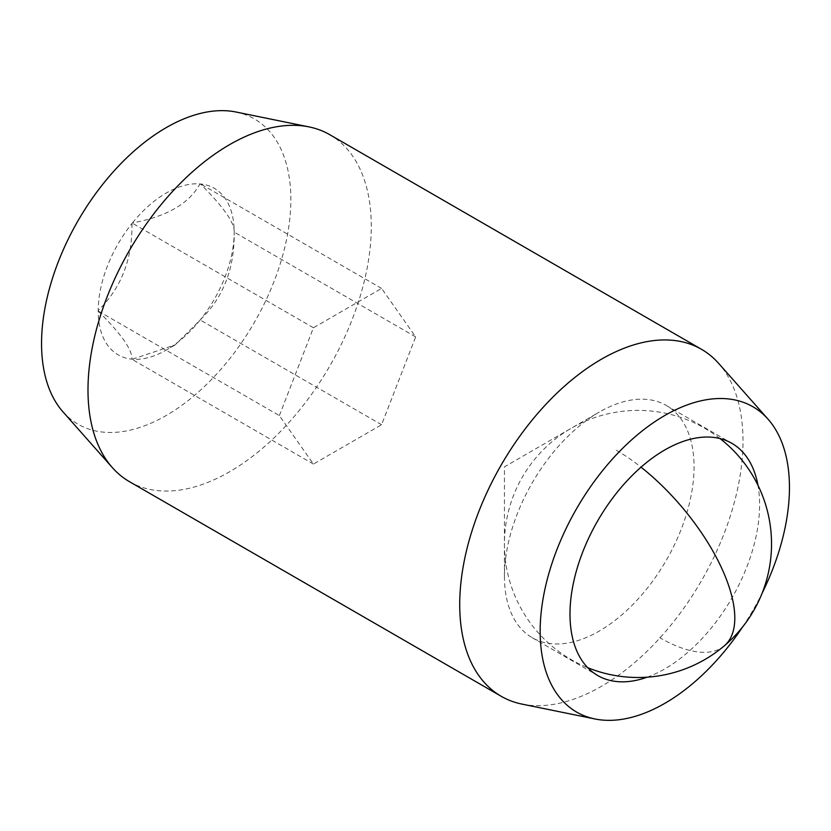 <?xml version="1.0" encoding="UTF-8"?>
<svg xmlns="http://www.w3.org/2000/svg" width="831" height="831" viewBox="0 0 831 831"><rect width="100%" height="100%" fill="white"/><g stroke="black" fill="none" stroke-linecap="round" stroke-linejoin="round"><path stroke-width="0.62" stroke-dasharray="4.16 3.12" d="M62.959 411.823A176.286 101.777 120 0 0 202.722 388.098A176.286 101.777 120 0 0 290.85 199.606A176.286 101.777 120 0 0 236.046 112.029M129.48 481.679A200.323 115.654 120 0 0 283.838 428.007A200.323 115.654 120 0 0 371.28 226.416A200.323 115.654 120 0 0 329.793 134.705M521.993 704.106A200.323 115.654 120 0 0 667.781 628.932A200.323 115.654 120 0 0 743.007 441.032A200.323 115.654 120 0 0 718.69 363.427M647.172 677.182A134.082 77.408 120 0 0 759.607 504.697A134.082 77.408 120 0 0 757.955 485.294M504.438 576.319A134.082 77.408 120 0 0 532.204 637.699A134.082 77.408 120 0 0 635.528 601.779A134.082 77.408 120 0 0 694.051 466.845A134.082 77.408 120 0 0 666.285 405.466A134.082 77.408 120 0 0 599.244 412.103A134.082 77.408 120 0 0 504.438 576.319L504.438 466.845L599.244 412.103M98.214 311.137C121.056 333.761 132.306 349.768 131.963 359.169A96.157 55.511 120 0 1 98.214 311.137L98.214 310.503A96.157 55.511 120 0 1 131.963 223.508L132.441 222.905C166.605 216.652 189.115 203.657 199.959 183.931A96.157 55.511 120 0 0 132.441 222.905M132.441 359.21L175.175 344.896L199.959 320.226A96.157 55.511 120 0 1 166.2 350.08A96.157 55.511 120 0 1 132.441 359.21L131.963 359.169M200.437 319.634C223.279 297.623 234.529 268.621 234.186 232.638A96.157 55.511 120 0 1 200.437 319.634L199.959 320.226M234.186 231.994C234.716 222.864 223.466 206.857 200.437 183.973A96.157 55.511 120 0 1 234.186 231.994L234.186 232.638M742.675 626.854A176.286 101.777 120 0 0 762.131 593.168M131.963 223.508C132.493 259.012 121.243 288.004 98.214 310.503M279.361 415.593L313.432 327.767L381.585 288.419L415.656 336.898L381.585 424.724L313.432 464.072L279.361 415.593L98.048 310.919M313.432 464.072L132.129 359.387M381.585 424.724L200.271 320.049M415.656 336.898L234.352 232.223M381.585 288.419L200.271 183.744M313.432 327.767L132.129 223.092M616.373 450.277A133.542 57.412 49.7 0 1 641.033 467.178M724.403 645.76A133.542 57.412 49.7 0 1 659.596 637.616M532.204 637.699L597.759 675.551M175.175 344.896L166.2 350.08M666.285 405.466L731.841 443.318M719.999 438.55A133.542 133.542 0 0 0 551.555 442.134A133.542 133.542 0 0 0 587.714 667.677"/><path stroke-width="1.25" d="M762.131 593.168A176.286 101.777 120 0 0 789.45 487.465A176.286 101.777 120 0 0 768.041 419.177L718.69 363.427A200.323 115.654 120 0 0 701.52 349.321L329.793 134.705A200.323 115.654 120 0 0 309.007 126.894L236.046 112.029A176.286 101.777 120 0 0 107.76 178.177A176.286 101.777 120 0 0 41.55 343.535A176.286 101.777 120 0 0 62.959 411.823L112.31 467.573A200.323 115.654 120 0 0 129.48 481.679L501.207 696.295A200.323 115.654 120 0 0 521.993 704.106L594.954 718.971A176.286 101.777 120 0 0 742.675 626.854M309.007 126.894A200.323 115.654 120 0 0 163.219 202.068A200.323 115.654 120 0 0 87.993 389.968A200.323 115.654 120 0 0 112.31 467.573M701.52 349.321A200.323 115.654 120 0 0 547.162 402.993A200.323 115.654 120 0 0 459.72 604.584A200.323 115.654 120 0 0 501.207 696.295M768.041 419.177A176.286 101.777 120 0 0 628.278 442.902A176.286 101.777 120 0 0 540.15 631.394A176.286 101.777 120 0 0 594.954 718.971M757.955 485.294A134.082 77.408 120 0 0 731.841 443.318A134.082 77.408 120 0 0 628.516 479.238A134.082 77.408 120 0 0 569.993 614.171A134.082 77.408 120 0 0 597.759 675.551A134.082 77.408 120 0 0 647.172 677.182M641.033 467.178A133.542 57.412 49.7 0 1 724.403 645.76A133.542 133.542 0 0 0 719.999 438.55M587.714 667.677A133.542 133.542 0 0 0 724.403 645.76"/></g></svg>
